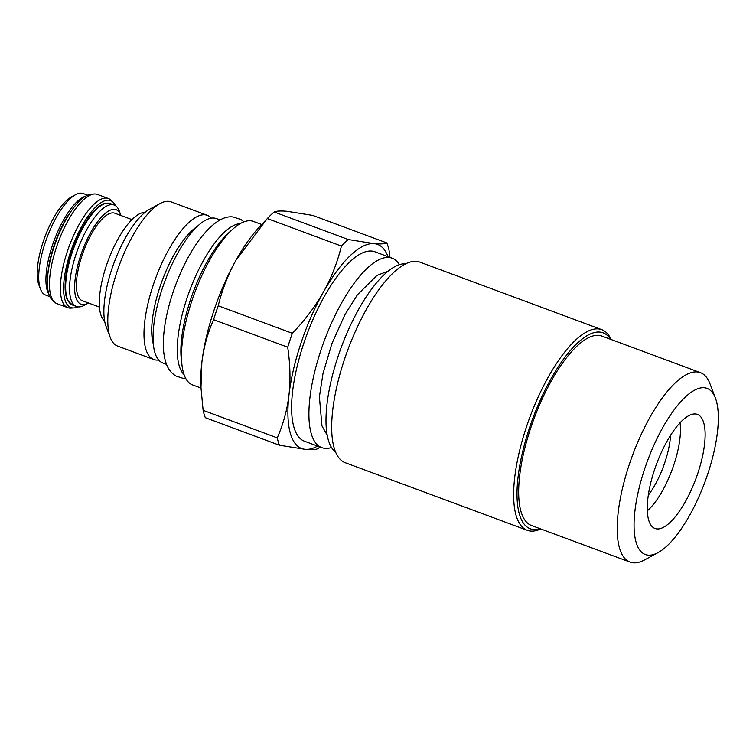 <?xml version="1.0" encoding="UTF-8"?>
<svg xmlns="http://www.w3.org/2000/svg" width="756" height="756" viewBox="0 0 756 756"><rect width="100%" height="100%" fill="white"/><g stroke="black" fill="none" stroke-linecap="round" stroke-linejoin="round"><path stroke-width="1.13" d="M648.317 495.189A48.28 16.67 110.4 0 0 670.572 435.258M647.334 510.81A55.509 19.165 110.4 0 0 680.013 422.784M695.435 413.967A60.849 21.007 110.4 0 0 656.34 464.59A60.849 21.007 110.4 0 0 653.543 527.745A60.849 21.007 110.4 0 0 656.973 528.926A60.849 21.007 110.4 0 0 697.646 473.814A60.849 21.007 110.4 0 0 695.775 414.005A60.849 21.007 110.4 0 0 695.435 413.967M648.204 555.14A88.594 30.59 110.4 0 0 658.079 552.598A88.594 30.59 110.4 0 0 704.885 482.092A88.594 30.59 110.4 0 0 715.431 398.138A88.594 30.59 110.4 0 0 704.205 387.752A88.594 30.59 110.4 0 0 644.745 468.663A88.594 30.59 110.4 0 0 648.204 555.14M715.431 398.138L709.988 383.774A101.039 34.889 110.4 0 0 700.425 372.661A101.039 34.889 110.4 0 0 697.193 371.933A101.039 34.889 110.4 0 0 630.929 459.714A101.039 34.889 110.4 0 0 630.088 562.105A101.039 34.889 110.4 0 0 633.32 562.823A101.039 34.889 110.4 0 0 644.584 559.931L658.079 552.598M700.425 372.661L601.889 336.08A101.039 34.889 110.4 0 0 598.657 335.352A101.039 34.889 110.4 0 0 532.394 423.133A101.039 34.889 110.4 0 0 531.553 525.524L630.088 562.105M610.555 339.293A104.526 36.09 110.4 0 0 599.763 332.064A104.526 36.09 110.4 0 0 529.616 427.509A104.526 36.09 110.4 0 0 533.689 529.531A104.526 36.09 110.4 0 0 540.219 528.737M611.113 339.501A107.012 36.95 110.4 0 0 601.785 329.663A107.012 36.95 110.4 0 0 598.355 328.898A107.012 36.95 110.4 0 0 528.179 421.867A107.012 36.95 110.4 0 0 527.282 530.306A107.012 36.95 110.4 0 0 530.712 531.071A107.012 36.95 110.4 0 0 540.776 528.945M527.282 530.306L345.331 462.748A107.012 36.95 -69.6 0 1 346.22 354.309A107.012 36.95 -69.6 0 1 416.405 261.34A107.012 36.95 -69.6 0 1 419.826 262.105L601.785 329.663M335.702 452.239A101.039 34.889 -69.6 0 1 338.168 356.085A101.039 34.889 -69.6 0 1 405.67 263.787M332.81 341.221A77.395 26.725 110.4 0 0 331.034 346.012M331.553 447.524A101.039 34.889 -69.6 0 1 321.791 447.637A101.039 34.889 -69.6 0 1 321.092 349.745A101.039 34.889 -69.6 0 1 392.137 258.193A101.039 34.889 -69.6 0 1 399.451 264.647M321.791 447.637L304.498 441.22A101.039 34.889 -69.6 0 1 303.789 343.318A101.039 34.889 -69.6 0 1 374.834 251.767L392.137 258.193M387.97 256.643A108.883 37.592 110.4 0 0 374.078 243.64A108.883 37.592 110.4 0 0 323.398 292.109A108.883 37.592 110.4 0 0 288.981 394.953A108.883 37.592 110.4 0 0 305.254 449.347A108.883 37.592 110.4 0 0 317.624 446.097M389.983 257.399L389.066 250.293A121.697 42.024 110.4 0 0 386.864 242.931C384.615 243.952 380.353 244.188 374.078 243.64L348.27 239.52A121.697 42.024 110.4 0 0 341.419 246.069C337.384 262.445 331.383 277.792 323.398 292.109C315.28 306.416 304.933 320.147 292.355 333.301L218.229 305.783A121.697 42.024 110.4 0 0 213.579 319.693C207.522 333.462 203.61 347.769 201.843 362.596L200.983 387.667L203.118 410.338L277.244 437.866A121.697 42.024 110.4 0 0 279.446 445.218L305.254 449.347C311.529 449.886 315.8 449.65 318.04 448.639A121.697 42.024 110.4 0 0 319.939 446.947M386.864 242.931L312.748 215.413L286.93 211.293C280.656 210.744 276.394 210.981 274.144 211.992L348.27 239.52M274.144 211.992A121.697 42.024 110.4 0 0 267.293 218.55L236.25 259.752C228.255 274.107 222.245 289.444 218.229 305.783M267.293 218.55L341.419 246.069M213.579 319.693L287.705 347.212A121.697 42.024 -69.6 0 1 292.355 333.301M287.705 347.212C290.219 364.165 290.644 380.079 288.981 394.953C287.204 409.828 283.292 424.125 277.244 437.866M203.118 410.338A121.697 42.024 110.4 0 0 205.32 417.699L279.446 445.218M266.14 219.769L259.27 227.14A108.883 37.592 110.4 0 0 236.25 259.752A108.883 37.592 -69.6 0 0 201.843 362.596A108.883 37.592 110.4 0 0 200.85 384.454L200.983 387.667M261.718 224.504L253.326 221.385A87.233 30.117 110.4 0 0 191.996 300.425A87.233 30.117 110.4 0 0 192.6 384.936L201.001 388.055M181.752 362.54A81.383 28.104 -69.6 0 1 190.654 299.338A81.383 28.104 110.4 0 1 230.486 231.279M240.106 223.663A81.383 28.104 110.4 0 0 187.063 298.006A81.383 28.104 110.4 0 0 184.067 374.589M220.176 219.968L216.49 218.597A77.027 26.592 110.4 0 0 214.024 218.049A77.027 26.592 -69.6 0 0 163.513 284.965A77.027 26.592 -69.6 0 0 162.871 363.012L166.547 364.383M211.349 218.144A76.904 26.555 110.4 0 0 207.324 215.328A76.904 26.555 110.4 0 0 153.26 285.003A76.904 26.555 -69.6 0 0 153.789 359.516A76.904 26.555 -69.6 0 0 158.675 360.007M153.789 359.516L117.586 346.068A76.904 26.555 -69.6 0 1 110.31 337.611A76.904 26.555 -69.6 0 1 117.057 271.565A76.904 26.555 110.4 0 1 160.083 203.544A76.904 26.555 110.4 0 1 171.121 201.89L207.324 215.328M160.083 203.544L149.565 209.261A67.199 23.2 110.4 0 0 111.964 268.692A67.199 23.2 -69.6 0 0 106.067 326.412L110.31 337.611M144.972 212.398A58.363 20.147 110.4 0 0 106.341 265.725A58.363 20.147 110.4 0 0 104.63 321.035M99.471 307.087L82.357 300.727A46.664 16.112 110.4 0 1 82.744 253.449A46.664 16.112 110.4 0 1 113.343 212.909A46.664 16.112 -69.6 0 1 114.836 213.239L131.96 219.599M120.998 215.526A50.397 17.397 110.4 0 0 120.903 215.28A50.397 17.397 110.4 0 0 114.525 209.384A50.397 17.397 110.4 0 0 80.703 255.405A50.397 17.397 110.4 0 0 82.669 304.592A50.397 17.397 110.4 0 0 88.282 303.147A50.397 17.397 110.4 0 0 88.518 303.024M120.903 215.28L119.278 210.981A54.13 18.692 110.4 0 0 114.147 205.027A54.13 18.692 110.4 0 0 112.417 204.64A54.13 18.692 110.4 0 0 76.923 251.663A54.13 18.692 110.4 0 0 76.469 306.511A54.13 18.692 110.4 0 0 78.199 306.898A54.13 18.692 110.4 0 0 84.237 305.348L88.282 303.147M115.47 205.689A57.031 19.694 110.4 0 0 113.088 202.211A57.031 19.694 110.4 0 0 108.741 200.189A57.031 19.694 -69.6 0 0 70.469 252.268A57.031 19.694 -69.6 0 0 72.689 307.928A57.031 19.694 110.4 0 0 73.823 307.947A57.031 19.694 110.4 0 0 77.896 306.87M110.206 203.562L108.193 203.109L103.922 203.723A53.884 18.607 110.4 0 0 73.275 247.581A53.884 18.607 110.4 0 0 67.87 300.822L72.529 305.046A54.13 18.692 -69.6 0 1 72.982 250.198A54.13 18.692 -69.6 0 1 108.477 203.175A54.13 18.692 -69.6 0 1 110.206 203.562L114.147 205.027M113.088 202.211L110.934 200.142A58.231 20.11 110.4 0 0 108.354 198.488A58.231 20.11 110.4 0 0 106.492 198.072A58.231 20.11 -69.6 0 0 68.295 248.667A58.231 20.11 -69.6 0 0 67.813 307.683A58.231 20.11 -69.6 0 0 69.675 308.098A58.231 20.11 110.4 0 0 70.837 308.108L73.823 307.947M67.813 307.683L56.87 303.61A58.231 20.11 -69.6 0 1 54.29 301.965A58.231 20.11 -69.6 0 1 58.288 242.024A58.231 20.11 -69.6 0 1 94.377 193.99A58.231 20.11 -69.6 0 1 95.539 194.008A58.231 20.11 110.4 0 1 97.411 194.424L108.354 198.488M54.29 301.965L52.136 299.896A57.031 19.694 -69.6 0 1 56.048 241.192A57.031 19.694 -69.6 0 1 91.391 194.16L94.377 193.99M75.505 194.727A54.13 18.692 110.4 0 0 46.919 237.8A54.13 18.692 110.4 0 0 40.474 289.094L38.84 284.785A50.397 17.397 110.4 0 1 44.84 237.025A50.397 17.397 110.4 0 1 71.461 196.929L75.505 194.727A54.13 18.692 110.4 0 1 81.544 193.177A54.13 18.692 -69.6 0 1 83.273 193.564L87.535 195.142M40.474 289.094A54.13 18.692 110.4 0 0 45.596 295.048L49.858 296.626M153.383 344.33A69.061 23.842 -69.6 0 1 160.026 286.732A69.061 23.842 -69.6 0 1 197.108 226.564M72.292 209.573A52.882 18.257 110.4 0 0 47.722 275.751M85.362 196.276A54.13 18.692 110.4 0 0 54.139 240.484A54.13 18.692 110.4 0 0 48.951 294.349M72.529 305.046L76.469 306.511M185.787 378.51L183.415 378.444L175.742 375.959C171.083 372.906 167.87 368.635 166.093 363.145C163.579 355.651 162.767 346.484 163.655 335.645C164.94 320.081 168.853 303.402 175.392 285.617C182.111 267.671 190.106 252.334 199.404 239.605C212.152 223.086 223.417 215.545 233.169 216.981L240.928 219.524L243.961 221.81M327.244 435.295L321.962 425.921L319.391 396.862L322.992 373.577L331.865 343.725L344.878 314.77L357.361 294.849L376.951 275.43L388.206 271.102"/></g></svg>
